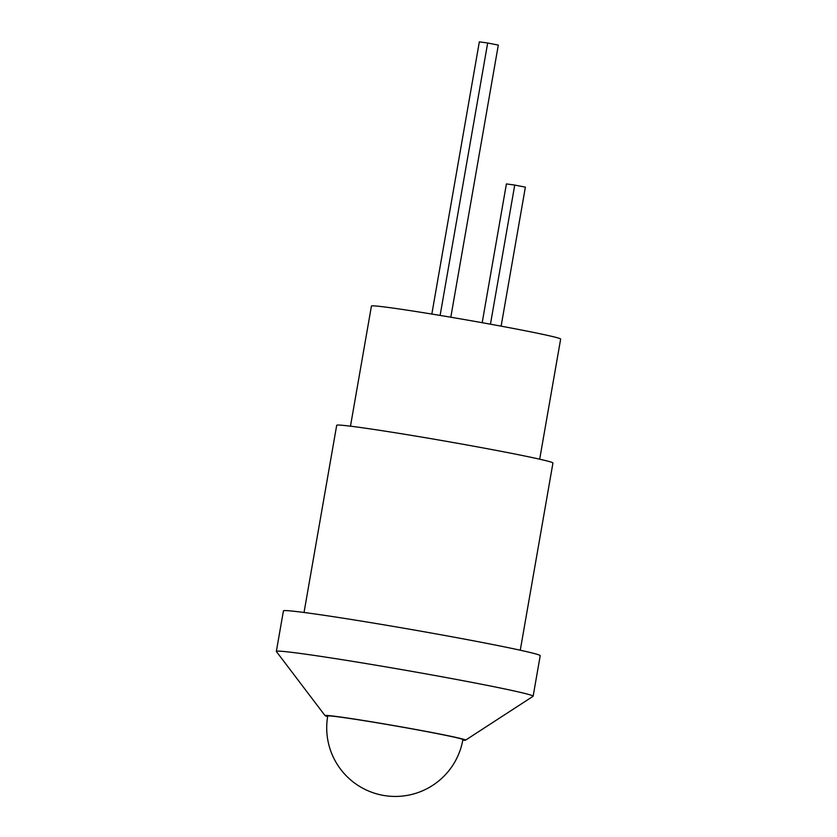 <?xml version="1.0" encoding="UTF-8"?>
<svg xmlns="http://www.w3.org/2000/svg" width="837" height="837" viewBox="0 0 837 837"><rect width="100%" height="100%" fill="white"/><g stroke="black" fill="none" stroke-linecap="round" stroke-linejoin="round"><path stroke-width="1.26" d="M482.185 322.705L506.406 183.92L514.734 185.071L490.451 324.191M501.122 326.158L525.374 187.164L514.734 185.071M431.829 314.063L479.339 41.85L487.668 43.001L440.116 315.423M450.808 317.223L498.308 45.093L487.668 43.001M350.473 426.179L371.44 306.049A96.035 2.668 9.9 0 1 466.502 319.922A96.035 2.668 9.9 0 1 560.654 339.069L539.687 459.199M304.03 612.485L336.704 425.269A109.752 3.055 9.9 0 1 445.347 441.141A109.752 3.055 9.9 0 1 552.943 463.018L520.269 650.223M327.644 716.587A71.344 1.988 9.9 0 1 325.059 715.645L276.388 651.521A130.331 3.62 9.9 0 1 276.346 651.395L283.429 610.874A130.331 3.62 9.9 0 1 412.442 629.706A130.331 3.62 9.9 0 1 540.21 655.685L533.138 696.217A130.331 3.62 9.9 0 1 533.054 696.311L465.55 740.159A71.344 1.988 9.9 0 1 462.788 740.18M276.346 651.395A130.331 3.62 9.9 0 1 405.37 670.238A130.331 3.62 9.9 0 1 533.138 696.217M325.059 715.645A71.344 1.988 9.9 0 1 395.65 725.888A71.344 1.988 9.9 0 1 465.55 740.159M327.738 716.053A68.592 1.904 9.9 0 1 395.639 725.961A68.592 1.904 9.9 0 1 462.882 739.636A68.592 68.592 0 0 1 382.07 795.15A68.592 68.592 0 0 1 327.738 716.053"/></g></svg>
